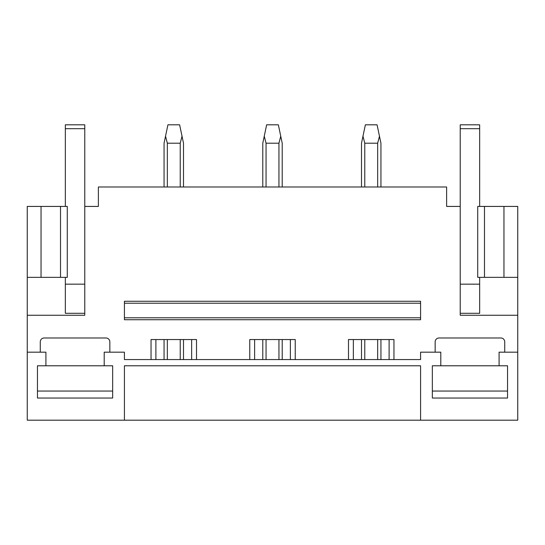 <?xml version="1.0" encoding="UTF-8"?>
<svg xmlns="http://www.w3.org/2000/svg" width="545" height="545" viewBox="0 0 545 545"><rect width="100%" height="100%" fill="white"/><g stroke="black" fill="none" stroke-linecap="round" stroke-linejoin="round"><path stroke-width="0.82" d="M45.909 365.784L37.455 365.784L37.455 398.041L112.658 398.041L112.658 365.784L45.909 365.784L45.909 352.179L27.25 352.179L27.25 420.195L517.75 420.195L517.75 206.426L503.955 206.426L503.955 277.357L517.75 277.357M420.583 420.195L420.583 365.784L124.417 365.784L124.417 420.195M507.545 365.784L507.545 398.041L432.342 398.041L432.342 365.784L432.342 391.044L507.545 391.044L507.545 365.784L499.091 365.784L499.091 352.179L517.75 352.179M499.091 365.784L432.342 365.784M440.796 365.784L440.796 352.179L420.583 352.179L420.583 359.564L124.417 359.564L124.417 352.179L104.204 352.179L104.204 365.784M249.76 359.564L249.76 339.549L295.24 339.549L295.24 359.564M348.487 359.564L348.487 339.549L393.96 339.549L393.96 359.564M435.155 352.179L435.155 341.878A3.89 3.89 0 0 1 439.045 337.989L500.841 337.989A3.89 3.89 0 0 1 504.731 341.878L504.731 352.179M27.25 352.179L27.25 315.255L84.775 315.255L84.775 206.426L98.379 206.426L98.379 186.99L446.621 186.99L446.621 206.426L460.225 206.426L460.225 315.255L517.75 315.255M40.269 352.179L40.269 341.878A3.89 3.89 0 0 1 44.159 337.989L105.955 337.989A3.89 3.89 0 0 1 109.845 341.878L109.845 352.179M151.04 359.564L151.04 339.549L196.513 339.549L196.513 359.564M124.417 317.783L124.417 319.724L420.583 319.724L420.583 317.783L124.417 317.783L124.417 303.204L420.583 303.204L420.583 317.783M420.583 303.204L420.583 301.262L124.417 301.262L124.417 303.204M155.897 359.564L155.897 339.549M191.656 359.564L191.656 339.549M254.624 359.564L254.624 339.549M290.376 359.564L290.376 339.549M353.344 359.564L353.344 339.549M389.103 359.564L389.103 339.549M27.25 315.255L27.25 277.357L67.28 277.357L67.28 206.426L60.515 206.426L60.515 277.357M41.045 277.357L41.045 206.426L27.25 206.426L27.25 277.357M84.775 313.293L65.339 313.293L65.339 293.83M47.361 206.426L51.25 206.426M41.045 206.426L60.515 206.426M460.225 313.293L479.661 313.293L479.661 293.83M484.485 277.357L477.72 277.357L477.72 206.426L484.485 206.426L484.485 277.357L503.955 277.357M484.485 206.426L503.955 206.426M493.75 206.426L497.64 206.426M167.335 359.564L167.335 339.549M167.335 186.99L167.335 143.192L165.53 136.196L164.059 143.192L164.059 186.99M180.225 359.564L180.225 339.549M180.225 186.99L180.225 143.192L167.335 143.192M164.059 359.564L164.059 339.549M180.225 143.192L182.023 136.196L179.625 124.805L167.928 124.805L165.53 136.196M183.495 359.564L183.495 339.549M183.495 186.99L183.495 143.192L182.023 136.196M266.055 359.564L266.055 339.549M266.055 186.99L266.055 143.192L264.257 136.196L262.785 143.192L262.785 186.99M278.945 359.564L278.945 339.549M278.945 186.99L278.945 143.192L266.055 143.192M262.785 359.564L262.785 339.549M278.945 143.192L280.743 136.196L278.352 124.805L266.648 124.805L264.257 136.196M282.215 359.564L282.215 339.549M282.215 186.99L282.215 143.192L280.743 136.196M364.775 359.564L364.775 339.549M364.775 186.99L364.775 143.192L362.977 136.196L361.505 143.192L361.505 186.99M377.665 359.564L377.665 339.549M377.665 186.99L377.665 143.192L364.775 143.192M361.505 359.564L361.505 339.549M377.665 143.192L379.47 136.196L377.072 124.805L365.375 124.805L362.977 136.196M380.941 359.564L380.941 339.549M380.941 186.99L380.941 143.192L379.47 136.196M65.339 313.293L65.339 277.357M84.775 128.695L65.339 128.695L65.339 124.805L84.775 124.805L84.775 206.426M65.339 206.426L65.339 128.695M479.661 313.293L479.661 277.357M460.225 206.426L460.225 124.805L479.661 124.805L479.661 128.695L460.225 128.695M479.661 206.426L479.661 128.695M37.455 365.784L37.455 391.044L112.658 391.044L112.658 365.784M84.775 284.163L65.339 284.163M479.661 284.163L460.225 284.163"/></g></svg>
